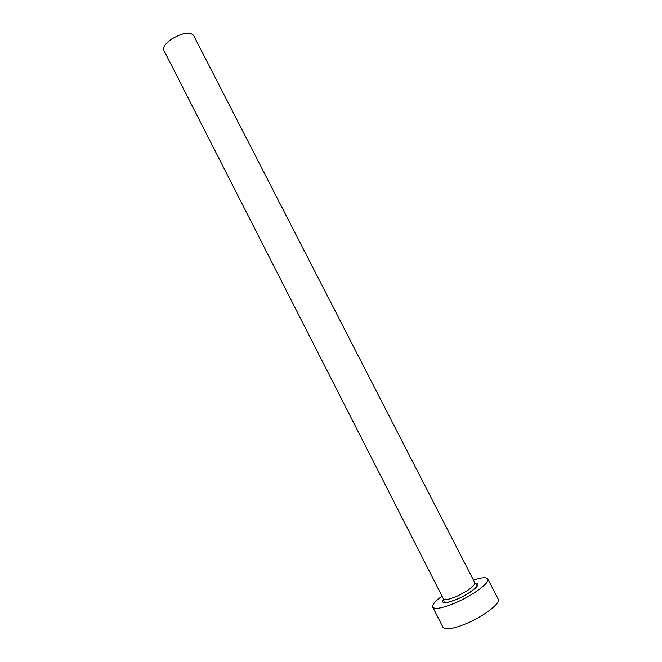 <?xml version="1.0" encoding="UTF-8"?>
<svg xmlns="http://www.w3.org/2000/svg" width="662" height="662" viewBox="0 0 662 662"><rect width="100%" height="100%" fill="white"/><g stroke="black" fill="none" stroke-linecap="round" stroke-linejoin="round"><path stroke-width="0.99" d="M443.441 598.953L163.903 50.395C162.811 47.25 165.401 43.46 171.673 39C182.356 32.827 189.63 31.577 193.486 35.252L474.886 582.866C474.513 586.209 468.406 590.711 456.573 596.379C449.084 599.507 444.707 600.368 443.441 598.953L444.094 601.783C444.45 602.312 445.327 603.885 457.326 599.036C467.173 595.072 478.477 586.64 476.797 585.043L474.886 582.866M442.009 596.148C435.075 601.212 431.988 604.878 432.733 607.137C434.893 609.652 442.53 608.188 455.646 602.734C473.313 595.204 490.41 582.386 487.795 578.96C486.396 577.032 481.622 577.396 473.446 580.061M432.733 607.137L443.019 627.394C445.336 630.224 453.098 628.958 466.305 623.596C484.071 616.181 501.026 602.991 498.205 599.16L487.795 578.96M475.035 583.114C483.806 582.097 472.188 592.821 457.293 599.143C445.203 603.909 440.627 603.943 443.565 599.218"/></g></svg>
